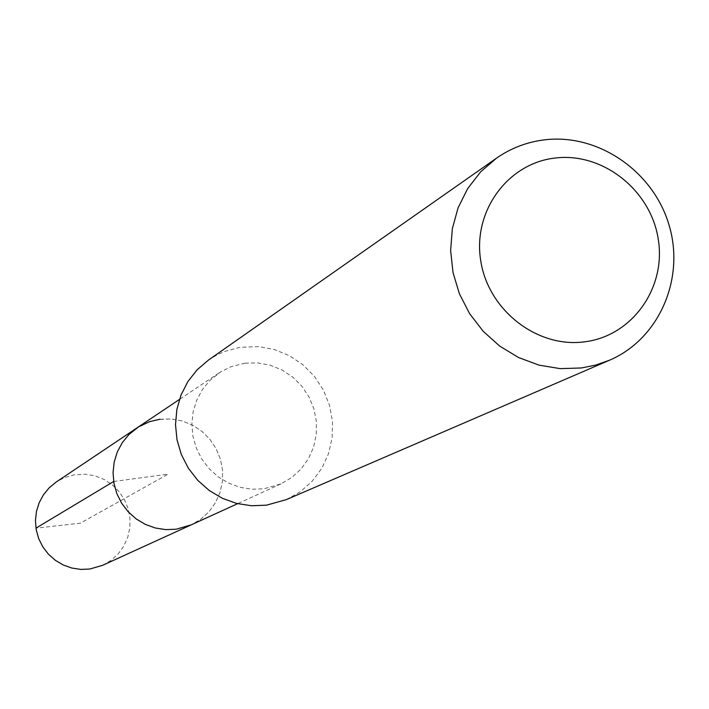 <?xml version="1.0" encoding="UTF-8"?>
<svg xmlns="http://www.w3.org/2000/svg" width="709" height="709" viewBox="0 0 709 709"><rect width="100%" height="100%" fill="white"/><g stroke="black" fill="none" stroke-linecap="round" stroke-linejoin="round"><path stroke-width="0.53" stroke-dasharray="3.54 2.66" d="M102.761 565.259L111.038 560.394L118.146 553.924L123.783 546.125L127.726 537.325L129.809 527.895L129.951 518.208L128.152 508.681L124.483 499.694L119.094 491.612L112.208 484.779L104.099 479.461L95.121 475.899L85.621 474.224L74.498 474.746L64.28 477.68L56.25 481.987M159.906 419.249L171.055 418.948L182.062 420.933L192.476 425.108L201.87 431.311L209.873 439.288L216.139 448.7L220.428 459.157L222.546 470.244L222.413 481.5L220.038 492.454L215.509 502.672L209.004 511.721L200.798 519.227L191.217 524.864L200.798 519.227L209.004 511.721L215.509 502.672L220.038 492.454L222.413 481.5L222.546 470.244L220.428 459.157L216.139 448.7L209.873 439.288L201.87 431.311L192.476 425.108L182.062 420.933L171.055 418.948L158.169 419.506L146.338 422.883L137.041 427.855M245.013 363.194L257.677 362.893L270.2 365.206L282.058 370.009L292.764 377.126L301.883 386.254L309.044 397.013L313.945 408.96L316.4 421.616L316.294 434.457L313.635 446.962L308.521 458.608L301.165 468.915L291.86 477.458L280.986 483.875L264.032 488.785L252.058 489.237L240.156 487.349L228.768 483.192L218.328 476.909L209.208 468.738L201.764 458.98L196.269 447.999L192.928 436.203L191.864 424.026L193.114 411.938L196.623 400.372L202.269 389.764L209.837 380.503L220.703 371.844L231.444 366.553L245.013 363.194M286.321 499.641L300.288 491.771L312.297 481.154L321.851 468.241L328.559 453.574L332.149 437.772L332.486 421.5L329.552 405.415L323.472 390.207L314.512 376.488L303.035 364.834L289.511 355.732L274.498 349.564L258.625 346.586L239.934 347.313L224.664 351.451L217.441 354.677L208.402 360.119M113.653 481.491L168.095 474.153L80.285 523.189L35.946 528.161M280.986 483.875L237.612 503.682M219.028 372.925L179.412 399.468"/><path stroke-width="1.06" d="M179.412 399.468L56.25 481.987L49.249 487.739L43.479 494.749L39.155 502.761L36.443 511.49L35.45 520.592L36.203 529.747L38.685 538.61L42.806 546.843L48.398 554.154L55.275 560.27L63.163 564.949L71.769 568.033L80.782 569.407L89.866 569.026L102.761 565.259L191.217 524.864L176.302 529.206L165.773 529.623L155.324 528.001L145.327 524.385L136.163 518.917L128.178 511.783L121.664 503.257L116.861 493.659L113.954 483.334L113.05 472.681L114.176 462.091L117.295 451.961L122.276 442.655L128.941 434.52L138.521 426.898L149.634 421.642L159.906 419.249M137.041 427.855L128.941 434.52L122.276 442.655L117.295 451.961L114.176 462.091L113.05 472.681L113.954 483.334L116.861 493.659L121.664 503.257L128.178 511.783L136.163 518.917L145.327 524.385L155.324 528.001L165.773 529.623L176.302 529.206L191.217 524.864L237.612 503.682M496.584 158.107L208.402 360.119L197.102 369.823L187.867 381.575L181.034 394.966L176.86 409.51L175.504 424.656L177.028 439.872L181.371 454.593L188.381 468.268L197.802 480.392L209.279 490.531L222.387 498.312L236.655 503.443L251.544 505.756L266.513 505.162L286.321 499.641L609.465 360.243L595.746 365.073L581.424 367.962L560.145 368.636L538.92 365.117L518.527 357.522L499.73 346.116L483.219 331.316L469.615 313.67L459.414 293.818L453.007 272.513L450.623 250.525L452.342 228.688L458.094 207.799L467.648 188.629L480.64 171.862L496.584 158.107C511.145 148.004 527.248 141.906 544.902 139.797C598.493 133.416 653.512 171.498 669.128 225.311C685.204 279 658.98 339.106 609.465 360.243M584.765 341.8C537.271 348.385 488.173 310.267 480.729 260.682C472.575 211.185 507.857 163.132 555.315 158.018C602.659 152.178 650.596 189.994 658.2 238.836C666.504 287.588 632.384 335.942 584.765 341.8M35.946 528.161L113.653 481.491"/></g></svg>
